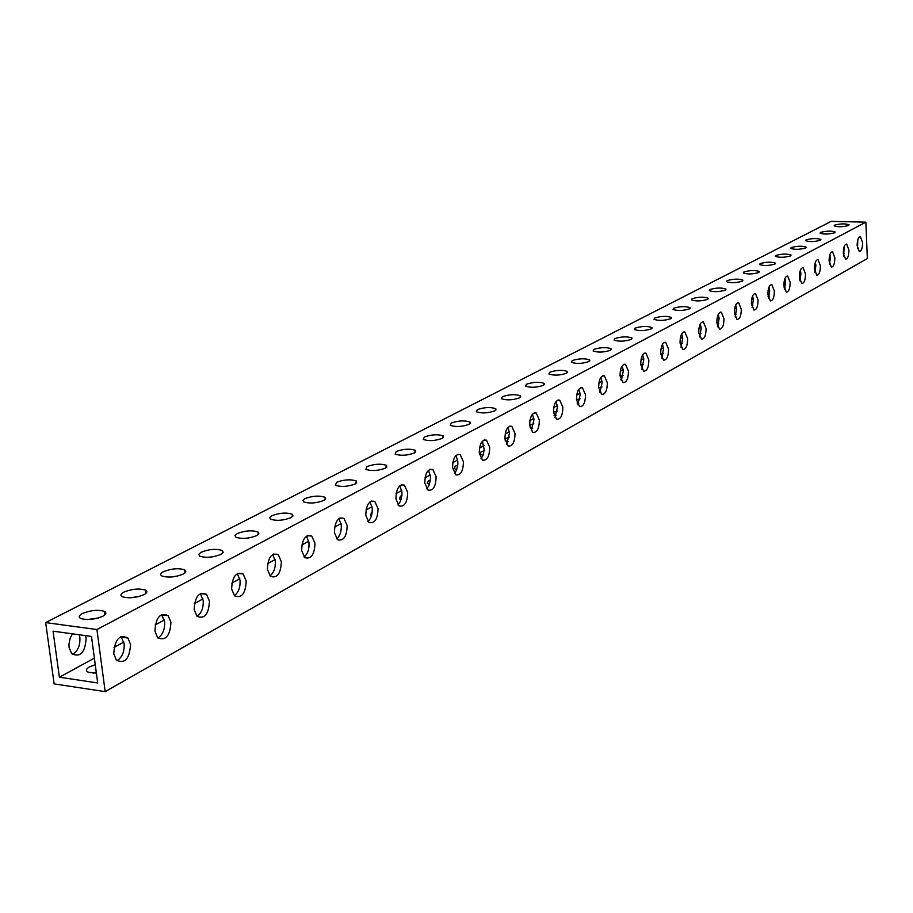 <?xml version="1.0" encoding="UTF-8"?>
<svg xmlns="http://www.w3.org/2000/svg" width="913" height="913" viewBox="0 0 913 913"><rect width="100%" height="100%" fill="white"/><g stroke="black" fill="none" stroke-linecap="round" stroke-linejoin="round"><path stroke-width="1.37" d="M129.703 597.81L139.038 596.497M123.814 592.138C131.883 588.908 139.107 588.234 145.475 590.106C147.666 591.362 147.187 592.879 144.026 594.648C136.014 597.889 128.79 598.586 122.331 596.748C120.071 595.459 120.573 593.929 123.814 592.138M169.955 577.073L177.579 576.057M163.37 571.709C171.347 568.571 178.469 567.954 184.723 569.838L185.864 571.789L183.319 574.06C175.399 577.221 168.266 577.861 161.943 575.989C159.901 574.779 160.38 573.353 163.37 571.709M208.609 557.261L214.167 556.553M201.145 552.205C209.043 549.158 216.05 548.576 222.179 550.482L223.194 552.308L220.832 554.408C212.991 557.478 205.973 558.071 199.764 556.188L198.714 554.339L201.145 552.205M246.168 538.271L248.519 537.985M237.243 533.569C245.061 530.59 251.977 530.065 257.98 531.982L258.881 533.683L256.69 535.623C248.918 538.613 242.002 539.161 235.919 537.266L234.995 535.543L237.243 533.569M271.789 515.731C279.526 512.832 286.34 512.341 292.228 514.259L293.027 515.856L290.973 517.66C283.292 520.57 276.468 521.072 270.51 519.177L269.689 517.557L271.789 515.731M304.874 498.646C312.531 495.827 319.242 495.371 325.017 497.288L325.724 498.783L323.818 500.45C316.206 503.291 309.484 503.759 303.641 501.853L302.922 500.347L304.874 498.646M336.6 482.269C344.167 479.53 350.775 479.108 356.447 481.014L355.283 483.958C347.762 486.72 341.131 487.154 335.402 485.26L336.6 482.269M367.026 466.566C374.513 463.884 381.029 463.496 386.587 465.402L385.469 468.141C378.028 470.834 371.5 471.234 365.873 469.35L367.026 466.566M396.242 451.479C403.649 448.865 410.074 448.511 415.529 450.394L414.456 452.962C407.095 455.576 400.647 455.952 395.135 454.081L396.242 451.479M424.328 436.985C431.644 434.44 437.989 434.109 443.341 435.969L442.303 438.366C435.022 440.922 428.665 441.264 423.255 439.415L424.328 436.985M451.33 423.039C458.577 420.562 464.82 420.254 470.081 422.103L469.077 424.34C461.875 426.828 455.621 427.147 450.303 425.31L451.33 423.039M477.328 409.617C484.483 407.209 490.646 406.913 495.816 408.739L494.846 410.839C487.725 413.258 481.55 413.566 476.335 411.74L477.328 409.617M502.367 396.687C509.443 394.336 515.514 394.062 520.593 395.865L519.668 397.84C512.615 400.191 506.532 400.476 501.408 398.684L502.367 396.687M526.493 384.225C533.489 381.942 539.48 381.68 544.468 383.46L543.577 385.309C536.616 387.603 530.613 387.865 525.58 386.108L526.493 384.225M549.763 372.219C556.69 369.982 562.591 369.742 567.498 371.488L566.642 373.223C559.76 375.46 553.837 375.711 548.884 373.976L549.763 372.219M572.234 360.612C579.07 358.444 584.902 358.216 589.718 359.927L588.896 361.559C582.083 363.751 576.251 363.979 571.39 362.267L572.234 360.612M593.918 349.417C600.674 347.294 606.437 347.077 611.174 348.766L610.386 350.307C603.653 352.429 597.889 352.658 593.108 350.969L593.918 349.417M614.883 338.597C621.559 336.532 627.242 336.326 631.91 337.981L631.145 339.419C624.492 341.496 618.809 341.713 614.095 340.058L614.883 338.597M635.14 328.132C641.748 326.112 647.351 325.918 651.95 327.55L651.22 328.908C644.635 330.94 639.032 331.134 634.398 329.513L635.14 328.132M654.747 318.009C661.274 316.046 666.798 315.852 671.329 317.462L670.633 318.74C664.128 320.714 658.593 320.908 654.028 319.31L654.747 318.009M673.726 308.217C680.174 306.289 685.629 306.117 690.091 307.681L689.418 308.891C682.992 310.819 677.526 311.002 673.029 309.439L673.726 308.217M692.1 298.734C698.468 296.851 703.855 296.679 708.26 298.22L707.609 299.361C701.252 301.244 695.866 301.427 691.426 299.886L692.1 298.734M709.903 289.535C716.203 287.709 721.521 287.538 725.858 289.044L725.23 290.129C718.953 291.966 713.624 292.137 709.264 290.631L709.903 289.535M727.159 280.622C733.39 278.842 738.64 278.682 742.92 280.154L742.315 281.181C736.106 282.973 730.845 283.133 726.543 281.661L727.159 280.622M743.901 271.983C750.052 270.237 755.234 270.088 759.456 271.526L758.886 272.496C752.746 274.254 747.553 274.414 743.308 272.964L743.901 271.983M760.141 263.595C766.224 261.894 771.348 261.746 775.502 263.161L774.954 264.074C768.883 265.797 763.759 265.945 759.57 264.53L760.141 263.595M775.902 255.457C781.916 253.791 786.972 253.654 791.092 255.035L790.555 255.902C784.552 257.58 779.485 257.728 775.354 256.348L775.902 255.457M791.217 247.56C797.152 245.928 802.15 245.791 806.213 247.138L805.7 247.971C799.777 249.603 794.767 249.751 790.681 248.393L791.217 247.56M806.088 239.879C811.965 238.282 816.907 238.145 820.913 239.468L820.41 240.256C814.556 241.854 809.614 242.002 805.574 240.678L806.088 239.879M820.547 232.416C826.345 230.852 831.229 230.715 835.19 232.016L834.722 232.769C828.924 234.333 824.04 234.47 820.057 233.169L820.547 232.416M834.596 225.157C840.337 223.628 845.164 223.502 849.079 224.769L848.622 225.477C842.893 227.006 838.066 227.143 834.128 225.876L834.596 225.157M372.219 511.691L370.416 515L371.511 515.56M401.903 495.497L400.522 496.136L399.438 498.897L401.081 499.639M430.4 479.987L428.38 480.843L427.33 483.422L429.475 484.301M457.778 465.105L455.176 466.132L454.172 468.552L456.774 469.533M484.107 450.805L480.968 451.969L479.998 454.229L483.045 455.29M509.443 437.065L504.946 438.936L508.096 446.001C512.513 446.537 514.818 442.349 515 433.435L511.816 426.337C507.423 425.846 505.14 430.046 504.957 438.948M533.854 423.837L529.677 425.241M557.375 411.09L553.506 412.197M580.063 398.81L576.491 399.689L579.515 406.593C583.361 406.844 585.347 402.884 585.495 394.724L582.426 387.785C578.614 387.557 576.628 391.529 576.491 399.677M601.952 386.952L598.666 387.66M623.088 375.505L620.087 376.076M643.517 364.435L640.778 364.903M663.26 353.742L660.772 354.118M682.365 343.402L680.117 343.699M700.842 333.382L698.844 333.622M718.748 323.681L716.967 323.864M736.095 314.277L734.531 314.414M752.905 305.159L751.547 305.262M769.214 296.314L768.061 296.394M785.043 287.721L784.073 287.789M800.393 279.389L799.617 279.424M815.309 271.287L814.704 271.309M87.625 619.539L98.49 617.93M82.341 613.547C90.49 610.238 97.828 609.507 104.322 611.345C106.753 612.669 106.25 614.312 102.815 616.241C94.724 619.573 87.386 620.326 80.8 618.512C78.301 617.154 78.815 615.499 82.341 613.547M93.16 673.223L96.264 672.242M95.249 664.698L89.485 666.867C86.005 668.921 85.502 670.678 88.002 672.128L96.39 673.212M170.936 622.335L168.14 615.636C160.197 612.246 155.792 617.405 154.936 631.123L157.618 637.673C165.618 641.223 170.058 636.11 170.936 622.335M161.544 614.563L164.602 621.513C165.025 629.194 162.811 634.695 157.949 638.016M209.442 601.188L206.509 594.317C199.023 591.419 194.903 596.509 194.172 609.576L197.003 616.321C204.558 619.356 208.7 614.312 209.442 601.188M200.289 593.587L203.2 600.423C203.599 607.761 201.556 613.08 197.048 616.355M246.213 581.01L243.178 574.003C236.09 571.527 232.244 576.537 231.628 589.011L234.573 595.892C241.705 598.494 245.586 593.53 246.213 581.01M237.3 573.569L240.051 580.28C240.439 587.31 238.533 592.446 234.356 595.675M281.352 561.712L278.237 554.613C271.549 552.513 267.943 557.421 267.418 569.358L270.453 576.354C277.187 578.568 280.816 573.695 281.352 561.712M272.667 554.442L275.281 561.027C275.646 567.76 273.889 572.725 269.997 575.909M314.985 543.246L311.801 536.102C305.478 534.299 302.089 539.126 301.644 550.573L304.748 557.638C311.105 559.521 314.517 554.727 314.985 543.246M306.506 536.148L308.982 542.607C309.336 549.067 307.704 553.86 304.086 556.998M347.18 525.568L343.961 518.379C337.981 516.861 334.797 521.597 334.409 532.587L337.559 539.697C343.573 541.295 346.792 536.593 347.18 525.568M338.928 518.63L341.268 524.975C341.599 531.161 340.081 535.794 336.714 538.887M378.05 508.621L374.798 501.42C369.137 500.13 366.136 504.775 365.793 515.354L368.978 522.487C374.684 523.845 377.708 519.223 378.05 508.621M369.993 501.842L372.207 508.062C372.527 513.996 371.123 518.481 367.985 521.528M407.666 492.358L404.413 485.157C399.038 484.073 396.208 488.626 395.911 498.818L399.107 505.962C404.516 507.103 407.369 502.572 407.666 492.358M399.814 485.75L401.903 491.833L401.937 495.097L400.453 501.305L397.977 504.878M436.106 476.746L432.853 469.556C427.752 468.654 425.07 473.117 424.807 482.954L428.003 490.087C433.139 491.046 435.843 486.606 436.106 476.746M428.437 470.298L430.411 476.255L430.445 479.393L429.064 485.385L426.759 488.877M463.427 461.75L460.186 454.583C455.347 453.829 452.802 458.212 452.574 467.707L455.758 474.817C460.643 475.627 463.199 471.268 463.427 461.75M455.952 455.45L457.812 461.282L457.847 464.306L456.568 470.081L454.412 473.505M489.71 447.313L486.492 440.18C481.881 439.575 479.473 443.855 479.268 453.053L482.441 460.141C487.074 460.803 489.505 456.523 489.71 447.313M482.418 441.184L484.198 449.801L483.011 455.37L481.003 458.725M507.879 427.444L509.534 433.024L506.589 444.494M539.366 420.06L536.216 413.007C532.028 412.619 529.848 416.739 529.688 425.367L532.793 432.385C537.004 432.808 539.195 428.699 539.366 420.06M532.416 414.228L533.968 419.672L531.218 430.788M562.853 407.164L559.737 400.156C555.743 399.86 553.666 403.9 553.518 412.288L556.588 419.25C560.605 419.592 562.693 415.563 562.853 407.164M556.051 401.492L557.512 406.799L554.956 417.572M578.853 389.212L580.223 394.393L577.838 404.824M607.35 382.73L604.338 375.836C600.686 375.688 598.791 379.58 598.654 387.5L601.644 394.37C605.308 394.542 607.213 390.661 607.35 382.73M600.868 377.366L602.146 382.41L599.921 392.522M628.452 371.146L625.485 364.31C621.993 364.219 620.178 368.03 620.053 375.757L622.997 382.558C626.512 382.673 628.327 378.872 628.452 371.146M622.118 365.93L623.317 370.849L621.251 380.641M648.846 359.95L645.936 353.171C642.581 353.137 640.846 356.88 640.732 364.401L643.619 371.146C646.986 371.214 648.732 367.471 648.846 359.95M642.649 354.883L643.768 359.665L641.839 369.16M668.567 349.12L665.703 342.409C662.484 342.421 660.829 346.095 660.715 353.434L663.546 360.121C666.775 360.133 668.453 356.458 668.567 349.12M662.496 344.212L663.546 348.857L661.754 358.056M687.637 338.655L684.83 332.001C681.749 332.058 680.151 335.664 680.048 342.82L682.821 349.451C685.925 349.417 687.523 345.81 687.637 338.655M681.703 333.896L682.684 338.403L681.007 347.305M706.091 328.52L703.341 321.924C700.385 322.015 698.844 325.564 698.742 332.549L701.469 339.122C704.448 339.043 705.989 335.516 706.091 328.52M700.294 323.91L701.195 328.281L699.643 336.908M723.975 318.705L721.281 312.166C718.428 312.303 716.945 315.784 716.853 322.609L719.524 329.125C722.388 329.011 723.872 325.542 723.975 318.705M718.291 314.243L719.136 318.489L717.686 326.831M741.288 309.199L738.651 302.728C735.912 302.876 734.486 306.3 734.394 312.976L737.008 319.436C739.77 319.288 741.196 315.875 741.288 309.199M735.73 304.885L736.506 308.993L735.17 317.062M758.075 299.978L755.496 293.564C752.848 293.746 751.479 297.113 751.388 303.652L753.955 310.032C756.615 309.872 757.984 306.517 758.075 299.978M752.632 295.823L753.351 299.784L752.107 307.59M774.361 291.042L771.839 284.685C769.282 284.89 767.97 288.2 767.879 294.602L770.389 300.925C772.946 300.731 774.27 297.433 774.361 291.042M769.02 287.036L769.682 290.859L768.541 298.403M790.156 282.368L787.691 276.08C785.226 276.308 783.947 279.549 783.868 285.815L786.321 292.092C788.786 291.875 790.065 288.634 790.156 282.368M784.929 278.511L785.534 282.197L784.472 289.489M805.494 273.946L803.075 267.714C800.701 267.966 799.468 271.161 799.389 277.301L801.785 283.509C804.17 283.27 805.403 280.086 805.494 273.946M800.359 270.248L800.929 273.786L799.936 280.827M820.388 265.763L818.014 259.6C815.731 259.863 814.533 263.001 814.453 269.027L816.804 275.178C819.109 274.927 820.296 271.789 820.388 265.763M815.355 262.225L815.868 265.626L814.955 272.405M834.859 257.82L832.542 251.714C830.328 251.988 829.175 255.081 829.084 260.992L831.389 267.087C833.615 266.813 834.767 263.731 834.859 257.82M829.917 254.442L830.385 257.683L829.552 264.222M848.919 250.105L846.648 244.056C844.514 244.342 843.395 247.389 843.315 253.186L845.564 259.212C847.721 258.938 848.828 255.902 848.919 250.105M844.08 246.875L843.726 256.268M862.591 242.596L860.377 236.604C858.3 236.901 857.227 239.902 857.136 245.586L859.338 251.566C861.427 251.28 862.511 248.29 862.591 242.596M857.832 239.526L857.512 248.53M72.435 633.839L70.13 638.21L68.954 644.373L69.103 647.42L71.659 653.662C80.264 657.782 85.092 652.681 86.13 638.37L85.502 635.631M72.447 654.45C77.845 651.209 80.321 645.548 79.865 637.502L79.237 634.775M130.559 644.498L127.934 638.027C119.523 634.067 114.798 639.294 113.771 653.719L116.271 660.031C124.75 664.162 129.509 658.992 130.559 644.498M120.927 636.555L124.145 643.619C124.59 651.654 122.182 657.36 116.944 660.727M96.938 629.536L45.65 622.598L54.141 683.894L105.166 691.632L96.938 629.536L865.855 222.144L831.172 221.368L45.65 622.598M91.483 636.452L53.045 631.168L59.391 677.229L97.691 682.947L91.483 636.452M105.166 691.632L867.35 258.562L865.855 222.144M843.315 253.323L844.365 253.358M59.391 677.229L94.381 658.136M113.977 647.454L123.871 642.056M155.142 624.994L164.34 619.984M194.389 603.596L202.948 598.917M231.845 583.167L239.811 578.808M267.623 563.641L275.053 559.589M301.849 544.981L308.777 541.204M334.615 527.109L341.063 523.583M365.999 509.979L372.025 506.704M396.105 493.556L401.72 490.498M425.013 477.796L430.24 474.943M452.78 462.651L457.653 459.992M479.462 448.089L484.016 445.612M505.151 434.086L509.386 431.769M529.882 420.596L533.82 418.439M553.712 407.597L557.375 405.6M576.685 395.067L580.097 393.206M598.848 382.981L602.021 381.246M620.247 371.306L623.202 369.697M640.915 360.03L643.654 358.535M660.898 349.131L663.443 347.739M680.231 338.586L682.582 337.308M698.924 328.383L701.104 327.196M717.036 318.511L719.033 317.416M734.577 308.948L736.414 307.932M751.57 299.669L753.271 298.745M768.05 290.688L769.602 289.832M784.039 281.957L785.465 281.193M799.56 273.501L800.849 272.793M814.624 265.284L815.8 264.644M829.255 257.295L830.316 256.724M275.258 565.375L275.075 566.676M309.005 546.442L308.571 549.17M341.291 528.65L340.697 532.074M505.186 440.671L508.324 441.572M530.054 427.786L532.678 428.323M553.997 415.21L556.154 415.552M577.084 402.998L578.796 403.204M599.35 391.163L600.651 391.289M620.84 379.694L621.764 379.762M641.588 368.59L642.159 368.612M145.475 590.106L145.897 593.404M184.723 569.838L185.088 572.873M222.179 550.482L222.51 553.278M257.98 531.982L258.265 534.55M292.228 514.259L292.48 516.621M325.017 497.288L325.245 499.468M356.447 481.014L356.652 483.011M386.587 465.402L386.77 467.239M415.529 450.394L415.689 452.083M443.341 435.969L443.478 437.532M470.081 422.103L470.206 423.541M495.816 408.739L495.919 410.063M520.593 395.865L520.695 397.087M544.468 383.46L544.559 384.59M567.498 371.488L567.578 372.538M589.718 359.927L589.798 360.897M611.174 348.766L611.242 349.668M631.91 337.981L631.967 338.814M651.95 327.55L651.996 328.315M671.329 317.462L671.375 318.169M690.091 307.681L690.137 308.343M708.26 298.22L708.294 298.836M725.858 289.044L725.892 289.626M104.322 611.345L104.79 614.928M161.806 614.814L168.14 615.636M200.335 593.564L206.509 594.317M237.654 573.364L243.178 574.003M273.284 554.077L278.237 554.613M307.361 535.634L311.801 536.102M339.978 517.979L343.961 518.379M371.214 501.077L374.798 501.42M401.172 484.871L404.413 485.157M429.932 469.305L432.853 469.556M457.55 454.366L460.186 454.583M484.095 439.998L486.492 440.18M509.637 426.177L511.816 426.337M534.231 412.87L536.216 413.007M557.923 400.042L559.737 400.156M580.771 387.671L582.426 387.785M602.82 375.745L604.338 375.836M624.093 364.23L625.485 364.31M644.658 353.103L645.936 353.171M664.527 342.341L665.703 342.409M683.746 331.944L684.83 332.001M702.337 321.878L703.341 321.924M720.346 312.132L721.281 312.166M737.795 302.682L738.651 302.728M754.697 293.541L755.496 293.564M771.097 284.662L771.839 284.685M786.995 276.057L787.691 276.08M802.436 267.692L803.075 267.714M817.42 259.577L818.014 259.6M121.52 637.148L127.934 638.027"/></g></svg>
